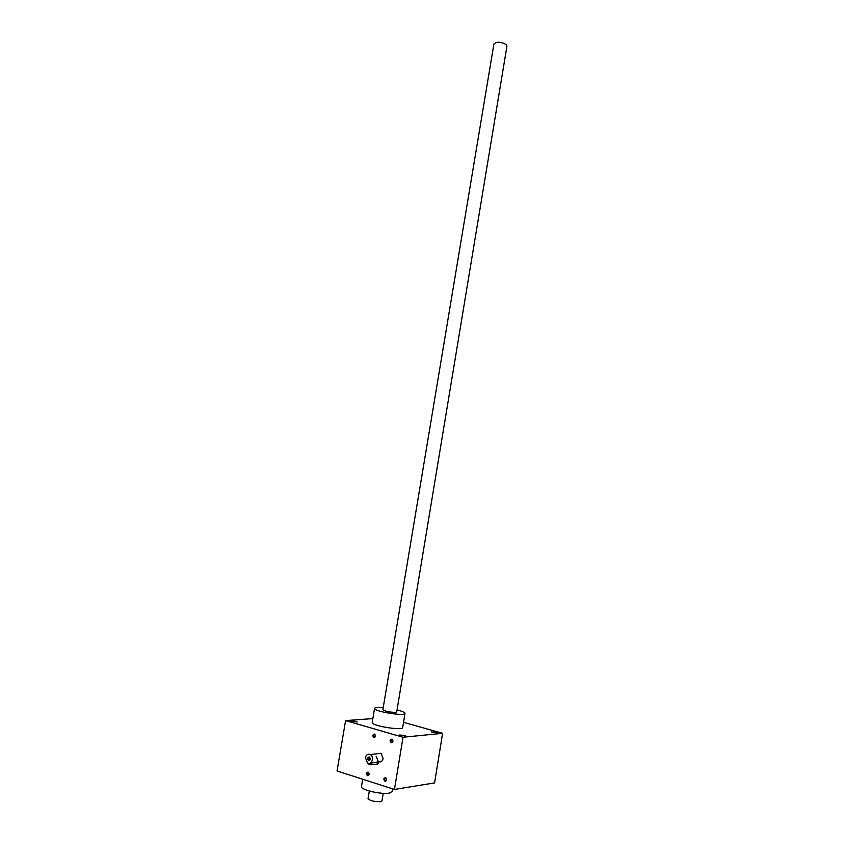 <?xml version="1.0" encoding="UTF-8"?>
<svg xmlns="http://www.w3.org/2000/svg" width="844" height="844" viewBox="0 0 844 844"><rect width="100%" height="100%" fill="white"/><g stroke="black" fill="none" stroke-linecap="round" stroke-linejoin="round"><path stroke-width="1.27" d="M370.294 754.557C367.878 753.629 366.243 754.673 365.399 757.669L367.551 762.976C371.74 765.561 374.599 756.762 370.294 754.557L381.024 753.302L383.144 758.513C382.321 761.478 380.718 762.512 378.323 761.615L376.171 756.382M390.128 740.483C392.291 747.552 394.317 735.272 390.128 740.483M366.359 773.42C368.448 780.521 370.495 768.293 366.359 773.42M372.721 735.367C374.82 742.351 376.857 730.197 372.721 735.367M383.756 778.949C385.908 786.144 387.955 773.769 383.756 778.949M394.443 789.446L403.031 737.245L442.594 733.309L434.586 782.905L394.443 789.446L337.041 770.973L345.597 720.597L403.031 737.245M355.957 721.346L357.202 721.989L350.893 720.987L355.957 721.346M404.592 735.377L405.975 736.095L399.497 735.019L404.592 735.377M436.19 732.297L437.582 732.993L431.368 731.927L436.19 732.297M397.049 709.878L398.568 710.279C402.788 711.46 404.93 712.494 405.004 713.37L402.672 727.507C403.115 730.999 370.98 725.756 372.193 722.538L374.567 708.401C374.936 707.462 377.827 707.198 383.229 707.599M403.527 722.327L442.594 733.309M345.597 720.597L372.858 718.592M392.555 788.845L392.112 791.577L389.242 793.096C381.33 794.7 360.251 789.752 361.464 786.608L361.464 786.555M405.004 713.37C405.489 716.609 373.386 711.376 374.567 708.401M382.87 709.709C385.001 711.26 389.179 712.167 395.425 712.41L396.659 711.83M384.189 779.001L384.959 780.848C386.742 780.668 387.037 779.698 385.845 777.925L384.189 779.001M373.153 735.419L373.86 737.181C375.612 737.076 375.939 736.137 374.841 734.364L373.153 735.419M366.792 773.473L367.551 775.298C369.292 775.109 369.588 774.138 368.417 772.408L366.792 773.473M390.561 740.536L391.278 742.309C393.061 742.224 393.399 741.275 392.281 739.471L390.561 740.536M367.889 758.355L368.628 760.18C370.4 760.043 370.716 759.072 369.566 757.279L367.889 758.355M377.922 763.957L378.471 762.185L377.922 763.957L371.033 764.843L368.406 764.242L368.564 763.335M378.207 762.227L369.957 763.198M367.446 758.302C369.566 765.487 371.645 753.07 367.446 758.302M493.909 44.036L493.909 43.993C496.641 41.504 500.703 41.672 506.083 44.51L506.938 46.23L396.701 712.009M368.037 798.646L368.037 798.677C370.157 800.798 374.356 801.8 380.644 801.663L381.973 800.935L383.239 793.307M371.033 764.843L371.328 763.092M362.698 779.223L361.464 786.608M384.959 780.848L386.172 780.658M373.86 737.181L375.031 737.065M367.551 775.298L368.712 775.13M391.278 742.309L392.502 742.182M368.628 760.18L369.83 760.033M377.131 761.773L381.783 761.183M493.909 43.993L382.87 709.73M369.313 791.028L368.037 798.677"/></g></svg>
